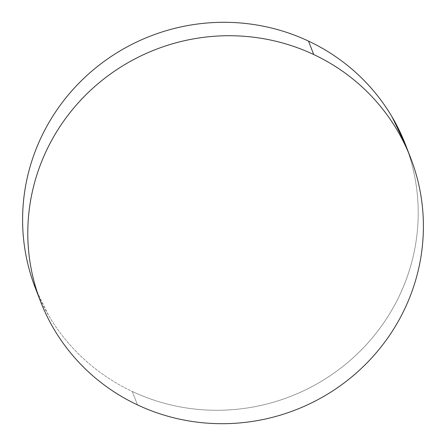 <?xml version="1.0" encoding="UTF-8"?>
<svg xmlns="http://www.w3.org/2000/svg" width="446" height="446" viewBox="0 0 446 446"><rect width="100%" height="100%" fill="white"/><g stroke="black" fill="none" stroke-linecap="round" stroke-linejoin="round"><path stroke-width="0.33" stroke-dasharray="2.23 1.67" d="M35.301 287.91A198.476 193.308 158.8 0 0 132.295 391.477L137.485 404.901L132.295 391.477A198.476 193.308 158.8 0 0 353.015 357.893A198.476 193.308 158.8 0 0 405.503 144.666M35.518 288.467L48.748 315.668C55.204 326.606 62.696 336.802 71.226 346.258C79.756 355.713 89.155 364.248 99.436 371.858C109.71 379.468 120.665 386.007 132.295 391.477C143.919 396.946 156 401.244 168.538 404.36C181.07 407.482 193.815 409.372 206.771 410.025C219.733 410.677 232.65 410.08 245.534 408.235C258.418 406.395 271.017 403.34 283.327 399.075C295.642 394.81 307.433 389.414 318.706 382.891C329.979 376.363 340.51 368.836 350.305 360.301C360.1 351.766 368.97 342.394 376.915 332.175C384.853 321.962 391.722 311.102 397.503 299.601C403.29 288.099 407.884 276.169 411.29 263.82C414.696 251.472 416.848 238.939 417.74 226.217C418.638 213.495 418.259 200.834 416.609 188.229C414.958 175.629 412.071 163.325 407.934 151.322L405.698 145.162M410.482 157.533L410.699 158.09M40.302 300.838L40.497 301.334"/><path stroke-width="0.67" d="M410.482 157.533L405.503 144.666A198.476 193.308 158.8 0 0 308.515 41.099L313.705 54.523A198.476 193.308 -21.2 0 1 410.699 158.09A198.476 193.308 -21.2 0 1 358.21 371.317A198.476 193.308 -21.2 0 1 137.485 404.901A198.476 193.308 -21.2 0 1 40.497 301.334A198.476 193.308 -21.2 0 1 92.985 88.107A198.476 193.308 -21.2 0 1 313.705 54.523L308.515 41.099A198.476 193.308 158.8 0 0 87.79 74.683A198.476 193.308 158.8 0 0 35.301 287.91L40.497 301.334M313.705 54.523C302.081 49.054 290 44.756 277.462 41.64C264.93 38.518 252.185 36.628 239.229 35.975C226.267 35.323 213.35 35.92 200.466 37.765C187.582 39.605 174.983 42.66 162.673 46.925C150.358 51.19 138.567 56.586 127.294 63.109C116.021 69.637 105.49 77.164 95.695 85.699C85.9 94.234 77.03 103.606 69.085 113.825C61.147 124.038 54.278 134.898 48.497 146.4C42.71 157.901 38.116 169.831 34.71 182.18C31.304 194.528 29.152 207.061 28.26 219.783C27.362 232.505 27.741 245.166 29.391 257.771C31.042 270.371 33.929 282.675 38.066 294.678C42.197 306.681 47.488 318.149 53.944 329.092C60.4 340.03 67.892 350.227 76.422 359.682C84.952 369.137 94.351 377.673 104.632 385.283C114.906 392.893 125.856 399.432 137.485 404.901C149.115 410.37 161.196 414.668 173.728 417.791C186.266 420.907 199.011 422.797 211.967 423.449C224.923 424.101 237.846 423.505 250.73 421.665C263.614 419.82 276.208 416.765 288.523 412.5C300.838 408.235 312.629 402.838 323.902 396.316C335.169 389.787 345.706 382.261 355.501 373.726C365.296 365.19 374.166 355.819 382.105 345.6C390.049 335.386 396.912 324.526 402.699 313.025C408.486 301.524 413.08 289.599 416.486 277.245C419.892 264.896 422.044 252.364 422.936 239.641C423.834 226.919 423.455 214.258 421.805 201.653C420.154 189.054 417.261 176.75 413.13 164.747C408.999 152.744 403.708 141.276 397.252 130.332C390.796 119.394 383.304 109.198 374.774 99.742C366.244 90.287 356.845 81.752 346.564 74.142C336.29 66.532 325.335 59.993 313.705 54.523M405.698 145.162L392.056 116.908C385.6 105.97 378.108 95.773 369.578 86.318C361.048 76.863 351.649 68.327 341.368 60.717C331.094 53.107 320.144 46.568 308.515 41.099C296.885 35.63 284.804 31.332 272.272 28.21C259.734 25.093 246.989 23.203 234.033 22.551C221.077 21.899 208.154 22.495 195.27 24.335C182.386 26.18 169.792 29.235 157.477 33.5C145.162 37.765 133.371 43.162 122.098 49.684C110.831 56.213 100.294 63.739 90.499 72.274C80.704 80.81 71.834 90.181 63.895 100.4C55.951 110.614 49.088 121.474 43.301 132.975C37.514 144.476 32.92 156.401 29.514 168.755C26.108 181.104 23.956 193.636 23.064 206.359C22.166 219.081 22.545 231.742 24.195 244.347C25.846 256.946 28.739 269.25 32.87 281.253L35.518 288.467"/></g></svg>
